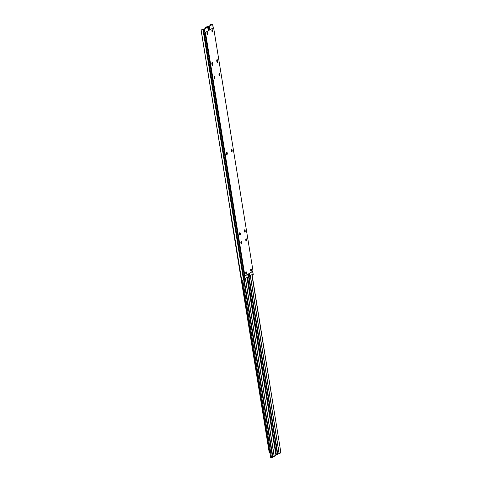 <?xml version="1.0" encoding="UTF-8"?>
<svg xmlns="http://www.w3.org/2000/svg" width="482" height="482" viewBox="0 0 482 482"><rect width="100%" height="100%" fill="white"/><g stroke="black" fill="none" stroke-linecap="round" stroke-linejoin="round"><path stroke-width="0.72" d="M231.33 149.739A0.813 0.325 -94.8 0 1 231.487 150.215L231.535 150.498A0.813 0.325 -94.8 0 1 231.468 151.324M244.362 230.221A0.813 0.325 -94.8 0 1 244.525 230.697L244.567 230.98A0.813 0.325 -94.8 0 1 244.507 231.806M219.015 73.728A0.813 0.325 -94.8 0 1 219.177 74.204L219.22 74.487A0.813 0.325 -94.8 0 1 219.159 75.312M250.694 269.348A0.813 0.325 -94.8 0 1 250.953 270.095A0.813 0.325 -94.8 0 1 250.809 270.848M211.953 30.155A0.813 0.325 -94.8 0 1 212.213 30.902A0.813 0.325 -94.8 0 1 212.068 31.655M249.278 273.439L249.809 276.716L250.345 276.397L250.339 275.553L252.375 274.36L252.592 275.071L253.152 274.553M210.435 25.365L210.423 25.371A1.085 1 -75.2 0 1 210.544 24.642L211.345 24.106L212.604 24.359L209.254 26.323L206.067 27.269L208.724 26.371L212.074 24.407L210.767 24.703A1.085 1 104.8 0 0 210.634 25.251M252.562 275.071L251.887 274.794L252.417 274.752M249.809 276.716L248.308 277.138M206.597 27.143L207.453 26.709L206.597 27.143M226.432 152.613A0.813 0.325 -94.8 0 1 226.588 153.089L226.636 153.372A0.813 0.325 -94.8 0 1 226.57 154.198M239.464 233.095A0.813 0.325 -94.8 0 1 239.626 233.571L239.668 233.854A0.813 0.325 -94.8 0 1 239.608 234.68M214.116 76.608A0.813 0.325 -94.8 0 1 214.279 77.084L214.321 77.361A0.813 0.325 -94.8 0 1 214.261 78.186M245.796 272.222A0.813 0.325 -94.8 0 1 246.055 272.969A0.813 0.325 -94.8 0 1 245.91 273.722M207.055 33.029A0.813 0.325 -94.8 0 1 207.314 33.776A0.813 0.325 -94.8 0 1 207.17 34.529M205.531 28.245L205.525 28.239A1.085 1 -75.2 0 1 205.645 27.516L206.447 26.986L207.808 27.113L204.356 29.203L244.91 279.59L245.446 279.271L245.44 278.427L247.477 277.234L247.694 277.951L248.254 277.433M247.664 277.945L246.989 277.668L247.519 277.626M204.356 29.203L201.675 29.788L203.826 29.245L207.176 27.281L205.862 27.576A1.085 1 104.8 0 0 205.736 28.125M244.91 279.59L242.229 280.175L241.603 279.765A1.085 0.386 -103 0 1 241.398 279.066L201.187 30.788A1.085 0.386 -103 0 1 201.169 30.143L241.603 279.765M201.675 29.788L201.169 30.143L201.675 29.788M211.96 62.738A1.157 0.464 -94.8 0 1 212.213 63.449L212.303 64.016A1.157 0.464 -94.8 0 1 212.213 65.191M212.122 62.533A1.157 0.464 -94.8 0 1 212.207 62.503A1.157 0.464 -94.8 0 1 212.743 63.407L212.833 63.967A1.157 0.464 -94.8 0 1 212.496 65.377A1.157 0.464 -94.8 0 1 211.966 64.48L211.875 63.913A1.157 0.464 -94.8 0 1 212.122 62.533M231.914 151.619A1.157 0.464 -94.8 0 1 231.83 151.649A1.157 0.464 -94.8 0 1 231.282 150.637A1.157 0.464 -94.8 0 1 231.553 149.366A1.157 0.464 -94.8 0 1 231.637 149.336A1.157 0.464 -94.8 0 1 232.185 150.342A1.157 0.464 -94.8 0 1 231.914 151.619M227.016 154.493A1.157 0.464 -94.8 0 1 226.932 154.523A1.157 0.464 -94.8 0 1 226.383 153.517A1.157 0.464 -94.8 0 1 226.654 152.24A1.157 0.464 -94.8 0 1 226.739 152.21A1.157 0.464 -94.8 0 1 227.287 153.222A1.157 0.464 -94.8 0 1 227.016 154.493M212.544 32.023A1.157 0.464 -94.8 0 1 212.46 32.053A1.157 0.464 -94.8 0 1 211.911 31.041A1.157 0.464 -94.8 0 1 212.182 29.77A1.157 0.464 -94.8 0 1 212.267 29.739A1.157 0.464 -94.8 0 1 212.815 30.746A1.157 0.464 -94.8 0 1 212.544 32.023M207.646 34.897A1.157 0.464 -94.8 0 1 207.561 34.927A1.157 0.464 -94.8 0 1 207.013 33.921A1.157 0.464 -94.8 0 1 207.284 32.643A1.157 0.464 -94.8 0 1 207.368 32.613A1.157 0.464 -94.8 0 1 207.917 33.626A1.157 0.464 -94.8 0 1 207.646 34.897M241.5 243.916A1.157 0.464 -94.8 0 1 241.416 243.946A1.157 0.464 -94.8 0 1 240.867 242.94A1.157 0.464 -94.8 0 1 241.139 241.663A1.157 0.464 -94.8 0 1 241.223 241.639A1.157 0.464 -94.8 0 1 241.771 242.645A1.157 0.464 -94.8 0 1 241.5 243.916M216.858 59.864A1.157 0.464 -94.8 0 1 217.111 60.575L217.201 61.142A1.157 0.464 -94.8 0 1 217.111 62.317M217.02 59.66A1.157 0.464 -94.8 0 1 217.105 59.629A1.157 0.464 -94.8 0 1 217.641 60.533L217.731 61.094A1.157 0.464 -94.8 0 1 217.394 62.503A1.157 0.464 -94.8 0 1 216.864 61.606L216.773 61.039A1.157 0.464 -94.8 0 1 217.02 59.66M214.707 78.482A1.157 0.464 -94.8 0 1 214.623 78.512A1.157 0.464 -94.8 0 1 214.074 77.506A1.157 0.464 -94.8 0 1 214.339 76.228A1.157 0.464 -94.8 0 1 214.43 76.204A1.157 0.464 -94.8 0 1 214.972 77.21A1.157 0.464 -94.8 0 1 214.707 78.482M219.605 75.608A1.157 0.464 -94.8 0 1 219.521 75.638A1.157 0.464 -94.8 0 1 218.973 74.632A1.157 0.464 -94.8 0 1 219.238 73.354A1.157 0.464 -94.8 0 1 219.328 73.324A1.157 0.464 -94.8 0 1 219.87 74.336A1.157 0.464 -94.8 0 1 219.605 75.608M244.952 232.101A1.157 0.464 -94.8 0 1 244.868 232.131A1.157 0.464 -94.8 0 1 244.32 231.119A1.157 0.464 -94.8 0 1 244.585 229.848A1.157 0.464 -94.8 0 1 244.669 229.818A1.157 0.464 -94.8 0 1 245.218 230.824A1.157 0.464 -94.8 0 1 244.952 232.101M240.054 234.975A1.157 0.464 -94.8 0 1 239.97 235.005A1.157 0.464 -94.8 0 1 239.421 233.999A1.157 0.464 -94.8 0 1 239.687 232.722A1.157 0.464 -94.8 0 1 239.771 232.692A1.157 0.464 -94.8 0 1 240.319 233.704A1.157 0.464 -94.8 0 1 240.054 234.975M246.386 274.089A1.157 0.464 -94.8 0 1 246.302 274.119A1.157 0.464 -94.8 0 1 245.754 273.113A1.157 0.464 -94.8 0 1 246.025 271.836A1.157 0.464 -94.8 0 1 246.109 271.806A1.157 0.464 -94.8 0 1 246.657 272.818A1.157 0.464 -94.8 0 1 246.386 274.089M251.285 271.215A1.157 0.464 -94.8 0 1 251.2 271.245A1.157 0.464 -94.8 0 1 250.652 270.233A1.157 0.464 -94.8 0 1 250.923 268.962A1.157 0.464 -94.8 0 1 251.008 268.932A1.157 0.464 -94.8 0 1 251.556 269.938A1.157 0.464 -94.8 0 1 251.285 271.215M246.398 241.042A1.157 0.464 -94.8 0 1 246.314 241.072A1.157 0.464 -94.8 0 1 245.766 240.066A1.157 0.464 -94.8 0 1 246.037 238.789A1.157 0.464 -94.8 0 1 246.121 238.765A1.157 0.464 -94.8 0 1 246.67 239.771A1.157 0.464 -94.8 0 1 246.398 241.042M212.604 24.359L213.219 28.149A1.446 0.578 85.2 0 1 213.875 29.275L252.833 269.806A1.446 0.578 85.2 0 1 252.52 271.535L245.465 275.674A1.446 0.578 85.2 0 1 245.356 275.71L244.826 275.752A1.446 0.578 -94.8 0 1 244.163 274.626L205.205 34.095A1.446 0.578 -94.8 0 1 205.519 32.372L212.574 28.233A1.446 0.578 -94.8 0 1 212.683 28.197A1.446 0.578 -94.8 0 1 212.791 28.215M205.519 32.372L212.574 28.233M244.163 274.626L244.693 274.583L205.736 34.053L205.205 34.095M212.683 28.197L213.213 28.149A1.446 0.578 85.2 0 0 213.104 28.185M206.049 32.324A1.446 0.578 85.2 0 0 205.736 34.053M244.693 274.583A1.446 0.578 85.2 0 0 245.356 275.71M231.39 149.571A1.157 0.464 -94.8 0 1 231.547 151.462M226.492 152.445A1.157 0.464 -94.8 0 1 226.648 154.336M212.02 29.974A1.157 0.464 -94.8 0 1 212.176 31.866M207.121 32.848A1.157 0.464 -94.8 0 1 207.278 34.74M240.976 241.868A1.157 0.464 -94.8 0 1 241.133 243.759M214.183 76.433A1.157 0.464 -94.8 0 1 214.339 78.325M219.081 73.559A1.157 0.464 -94.8 0 1 219.238 75.451M244.422 230.053A1.157 0.464 -94.8 0 1 244.585 231.938M239.524 232.927A1.157 0.464 -94.8 0 1 239.687 234.818M245.862 272.041A1.157 0.464 -94.8 0 1 246.019 273.933M250.761 269.167A1.157 0.464 -94.8 0 1 250.917 271.053M245.874 238.994A1.157 0.464 -94.8 0 1 246.031 240.886M276.186 444.32A0.813 0.325 -94.8 0 1 276.535 444.952A0.813 0.325 -94.8 0 1 276.433 445.844M270.384 408.465A0.813 0.325 -94.8 0 1 270.661 409.073L270.709 409.357A0.813 0.325 -94.8 0 1 270.655 410.158M257.346 327.983A0.813 0.325 -94.8 0 1 257.629 328.591L257.671 328.875A0.813 0.325 -94.8 0 1 257.623 329.676M280.476 453.014L277.759 454.026M277.114 454.918L275.915 455.074M248.646 277.06L277.427 454.761A0.723 0.651 -120.4 0 0 277.56 454.219L277.331 454.791M248.863 277.011L277.56 454.219M249.08 276.963L277.771 454.092M251.833 274.68L280.831 452.297A0.723 0.651 59.6 0 1 280.693 452.845L280.187 453.116L280.693 452.845M279.964 453.243L280.62 452.423M252.134 275.114L280.831 452.297M271.288 447.194A0.813 0.325 -94.8 0 1 271.637 447.826A0.813 0.325 -94.8 0 1 271.535 448.718M265.48 411.339A0.813 0.325 -94.8 0 1 265.763 411.947L265.811 412.231A0.813 0.325 -94.8 0 1 265.757 413.032M252.448 330.857A0.813 0.325 -94.8 0 1 252.731 331.465L252.773 331.749A0.813 0.325 -94.8 0 1 252.725 332.556M275.577 455.888L272.86 456.9M272.216 457.792L270.794 457.846M243.747 279.934L272.529 457.635A0.723 0.651 -120.4 0 0 272.661 457.093L272.432 457.665M243.964 279.885L272.661 457.093M244.181 279.837L272.872 456.966M246.935 277.554L275.933 455.177A0.723 0.651 59.6 0 1 275.794 455.719L275.288 455.99L275.794 455.719M275.065 456.117L275.722 455.297M247.23 277.987L275.933 455.177M269.842 452.7A1.446 0.578 -94.8 0 1 269.739 452.731A1.446 0.578 -94.8 0 1 269.07 451.61L269.534 451.568L241.747 279.994M269.07 451.61L230.595 214.032A1.446 0.578 -94.8 0 1 230.649 212.713M269.534 451.568A1.446 0.578 85.2 0 0 269.872 452.49M252.622 271.444L253.158 274.746M209.254 26.323L209.821 29.848M207.869 26.727L208.501 30.625M247.953 274.21L248.423 277.114M208.483 26.582L209.08 30.282M248.531 273.872L249.037 276.969M210.767 24.703L210.833 25.13M211.815 24.221L211.863 24.528M211.345 24.106L211.712 24.208M207.706 27.233L208.272 30.758M247.73 274.342L248.26 277.62M202.97 29.601L243.524 279.988M203.585 29.456L244.139 279.849M205.862 27.576L205.935 28.004M206.917 27.094L206.965 27.402M206.447 26.986L206.814 27.082M212.743 63.407L212.213 63.449M217.641 60.533L217.111 60.575M217.731 61.094L217.201 61.142M212.833 63.967L212.303 64.016M250.369 276.379L279.024 453.285M247.766 277.909L276.451 455.008M250.363 275.535L279.15 453.261M245.471 279.253L274.125 456.159M242.759 280.126L271.553 457.882M245.465 278.415L274.252 456.135M212.707 24.239L213.345 28.179M252.719 271.282L253.261 274.632M252.062 275.12L252.592 275.071M207.037 26.781L206.386 26.932M207.808 27.113L208.387 30.685M247.844 274.276L248.363 277.505M247.164 277.993L247.694 277.951M202.139 29.661L201.488 29.806M241.958 280.138L270.745 457.9"/></g></svg>
